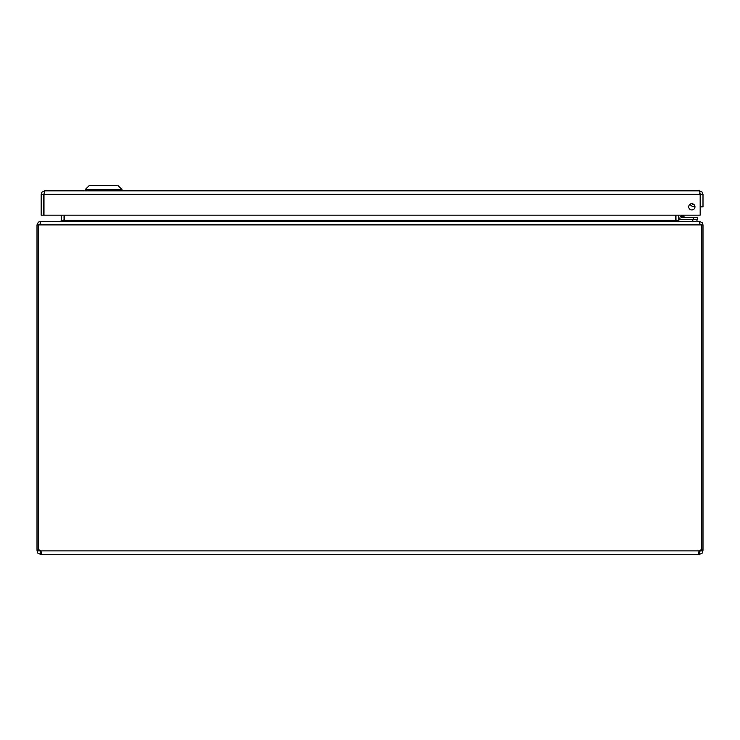 <?xml version="1.0" encoding="UTF-8"?>
<svg xmlns="http://www.w3.org/2000/svg" width="740" height="740" viewBox="0 0 740 740"><rect width="100%" height="100%" fill="white"/><g stroke="black" fill="none" stroke-linecap="round" stroke-linejoin="round"><path stroke-width="1.11" d="M699.494 193.306L700.54 194.352L700.54 206.83L703 206.83L703 194.352L702.232 192.169L699.494 190.846L700.059 193.482M694.971 206.83A3.127 3.127 0 0 1 690.281 209.54A3.127 3.127 0 0 1 690.281 204.12A3.127 3.127 0 0 1 694.971 206.83M700.54 194.352L703 194.352M44.104 193.482L44.668 190.846L41.93 192.169L41.163 194.352L41.163 215.155L43.623 215.155L43.623 194.352L41.163 194.352M44.668 193.306L43.623 194.352M44.668 190.846L699.494 190.846M43.993 215.155L43.993 194.352L700.17 194.352L700.17 215.155L43.993 215.155M85.248 189.533L89.179 185.601L118.021 185.601L121.952 189.533L85.248 189.533L85.248 190.846M64.019 220.844L64.056 215.155M40.506 221.63L60.55 221.399L61.596 220.353L61.596 215.155M675.944 215.155L675.981 220.844M701.77 550.079L703 550.079L703 224.904L702.232 222.722L699.494 221.399L679.449 221.399L678.404 220.353L678.404 215.155M64.426 215.155L64.426 220.353L675.574 220.353L675.574 215.155M64.426 220.353L60.921 221.399M675.574 220.353L679.08 221.399M39.46 224.904L39.858 224.081M40.506 221.399L38.323 222.167L37 224.904L37 550.079L38.23 550.079M40.876 221.399L699.124 221.399L700.17 224.904L39.831 224.904L40.876 221.399M700.142 224.081L700.54 224.904M39.831 224.904L37 224.904M703 224.904L700.17 224.904M38.471 550.079L39.46 550.079L40.506 551.938L40.506 554.399L37.749 553.058L37 550.079M701.77 224.904L701.77 550.153A2.331 2.331 0 0 0 699.096 550.893L698.597 553.372L699.096 554.399L698.791 551.892L700.54 550.893L700.54 550.079L701.529 550.079M37 550.893L39.46 550.893M38.23 224.904L38.23 550.153A2.331 2.331 0 0 1 40.904 550.893L41.385 553.649L40.506 554.399M40.506 551.938L41.218 551.892L40.904 554.399L699.494 554.399L699.494 551.938M703 550.079L702.251 553.058L699.494 554.399M700.54 550.893L703 550.893M41.209 551.892L40.904 550.893L699.096 550.893M696.969 221.399L696.969 219.336M696.96 221.399L696.96 219.336M692.797 221.399L692.797 219.336L678.654 219.336L678.654 221.39M693.297 204.444L692.215 203.74L693.297 204.444M692.196 203.731L692.187 203.722A2.997 2.997 0 0 0 694.055 204.619M680.689 216.413L680.689 216.469A0.897 0.897 0 0 0 681.586 217.366L697.469 217.366L697.469 219.336L681.586 219.336A2.868 2.868 0 0 1 678.728 216.469L678.728 215.155M681.642 217.366L683.686 217.366M683.991 216.811L681.938 216.126L684.204 216.876L682.474 215.155M692.02 203.704A3.117 3.117 0 0 0 694.176 204.749A3.117 3.117 0 0 1 692.02 203.704M694.971 206.673A5.078 5.078 0 0 1 690.013 204.296M681.614 215.155L681.586 217.366L685.379 217.366A1.665 1.665 0 0 1 684.204 216.876M697.469 217.366L697.469 219.336L697.469 217.366M680.689 216.469L681.938 216.126M700.17 194.574A2.488 2.488 0 0 1 700.456 196.23L700.17 197.848L700.456 196.23M61.596 220.353L64.056 220.353M678.404 220.353L675.944 220.353M693.306 219.336L693.306 217.366M121.952 189.533L121.952 190.846"/></g></svg>

